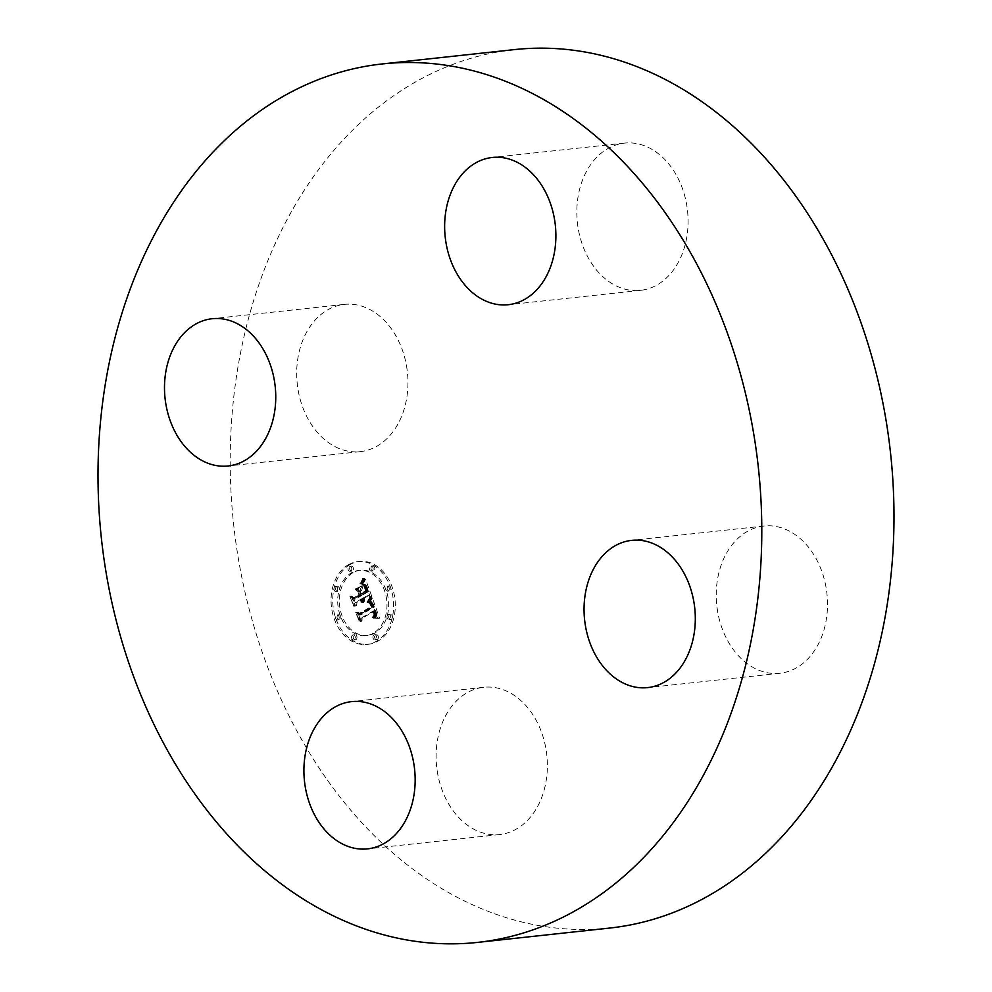 <?xml version="1.0" encoding="UTF-8"?>
<svg xmlns="http://www.w3.org/2000/svg" width="992" height="992" viewBox="0 0 992 992"><rect width="100%" height="100%" fill="white"/><g stroke="black" fill="none" stroke-linecap="round" stroke-linejoin="round"><path stroke-width="0.74" stroke-dasharray="4.96 3.72" d="M481.976 687.518A74.053 55.378 -96.2 0 0 436.815 768.068A74.053 55.378 -96.2 0 0 499.72 834.532A74.053 55.378 -96.2 0 0 501.493 834.297A74.053 55.378 -96.2 0 0 546.654 753.746A74.053 55.378 -96.2 0 0 483.749 687.282A74.053 55.378 -96.2 0 0 481.976 687.518M514.439 49.6A441.8 330.386 -96.2 0 0 235.352 538.619A441.8 330.386 -96.2 0 0 609.77 928.053M407.092 369.669A74.053 55.378 -96.2 0 0 344.336 304.395A74.053 55.378 -96.2 0 0 297.55 386.359A74.053 55.378 -96.2 0 0 360.319 451.633A74.053 55.378 -96.2 0 0 407.092 369.669M642.221 290.135A74.053 55.378 -96.2 0 0 687.382 209.585A74.053 55.378 -96.2 0 0 624.476 143.121A74.053 55.378 -96.2 0 0 622.703 143.356A74.053 55.378 -96.2 0 0 577.542 223.907A74.053 55.378 -96.2 0 0 640.448 290.371A74.053 55.378 -96.2 0 0 642.221 290.135M717.104 607.984A74.053 55.378 -96.2 0 0 779.861 673.27A74.053 55.378 -96.2 0 0 826.646 591.294A74.053 55.378 -96.2 0 0 763.89 526.02A74.053 55.378 -96.2 0 0 717.104 607.984M350.064 564.572A41.652 31.149 -96.2 0 0 334.143 612.721A41.652 31.149 -96.2 0 0 368.503 644.267A41.652 31.149 -96.2 0 0 377.952 641.154A41.652 31.149 -96.2 0 0 393.874 592.993A41.652 31.149 -96.2 0 0 359.513 561.447A41.652 31.149 -96.2 0 0 350.064 564.572M353.028 572.694A32.823 24.54 -96.2 0 0 340.479 610.638A32.823 24.54 -96.2 0 0 367.548 635.488A32.823 24.54 -96.2 0 0 375.001 633.032A32.823 24.54 -96.2 0 0 387.537 595.088A32.823 24.54 -96.2 0 0 360.468 570.226A32.823 24.54 -96.2 0 0 353.028 572.694M372.26 598.25L369.557 602.578L372.446 603.124L374.306 606.955L361.113 614.792L359.054 613.589L361.844 621.24L362.415 618.066L374.604 611.06L375.509 614.308L374.43 617.074L375.844 614.879L375.522 610.526L376.724 615.325L374.889 617.892L379.564 618.14L372.384 598.027L370.586 598.424L367.896 602.764L370.946 603.458L372.645 607.141L359.439 614.978L357.393 613.775L360.17 621.414L360.753 618.252L372.93 611.233L373.835 614.482L372.769 617.26L374.17 615.052L373.848 610.712L375.088 615.214L373.215 618.078L377.902 618.326L370.586 598.424M371.082 597.779L368.813 602.268L371.231 597.407L369.421 597.953L367.139 602.454L369.421 597.953M371.157 603.173L372.893 606.372L360.58 613.478L357.318 612.138L360.902 620.893L357.976 612.87L360.666 614.036L373.426 606.695L372.174 603.719L369.495 603.359L371.219 606.558L358.918 613.664L355.644 612.324L359.228 621.066L356.314 613.056L359.005 614.222L371.764 606.868L369.495 603.359M365.502 579.117L362.824 583.966L366.135 585.305L368.764 591.468L363.035 594.766L362.663 593.737L367.722 590.823L365.738 585.9L363.94 584.586L367.238 590.6L362.514 593.315L361.596 590.798L362.688 586.929L357.554 589.88L360.617 591.517L362.006 595.349L355.843 598.908L353.474 597.68L356.463 605.889L357.058 602.256L362.328 599.218L362.812 602.057L363.233 598.697L363.729 602.417L364.262 598.102L369.421 595.138L371.826 596.477L365.502 579.117L363.841 579.291L361.162 584.152L364.473 585.491L367.102 591.641L361.373 594.94L361.001 593.923L366.06 591.009L364.349 586.532L362.278 584.772L363.928 586.483L365.577 590.786L360.852 593.501L359.935 590.972L361.026 587.103L355.892 590.054L358.955 591.703L360.344 595.535L354.169 599.081L351.8 597.854L354.789 606.075L355.396 602.429L360.654 599.404L361.138 602.243L361.559 598.883L362.055 602.603L362.588 598.288L367.759 595.312L370.165 596.663L363.841 579.291M364.052 578.968L361.646 583.445L362.588 582.924L364.287 578.274L362.39 579.142L360.27 583.879L362.39 579.142M356.525 589L361.82 585.95L354.863 589.174M360.456 594.506L355.223 597.519L351.478 596.118L355.483 606.025L352.148 596.862L355.223 598.027L360.939 594.729L359.712 591.368L360.456 594.506L353.549 597.705L349.816 596.291L353.822 606.211L350.486 597.035L353.561 598.201L359.278 594.915L357.542 591.257L358.794 594.692M388.207 586.123A2.53 1.885 -96.2 0 0 387.24 589.037A2.53 1.885 -96.2 0 0 389.323 590.947A2.53 1.885 -96.2 0 0 389.893 590.761A2.53 1.885 -96.2 0 0 390.86 587.847A2.53 1.885 -96.2 0 0 388.777 585.937A2.53 1.885 -96.2 0 0 388.207 586.123M350.697 566.308A2.53 1.885 -96.2 0 0 349.742 569.222A2.53 1.885 -96.2 0 0 351.825 571.132A2.53 1.885 -96.2 0 0 352.396 570.946A2.53 1.885 -96.2 0 0 353.363 568.032A2.53 1.885 -96.2 0 0 351.28 566.122A2.53 1.885 -96.2 0 0 350.697 566.308M372.062 566.134A2.53 1.885 -96.2 0 0 371.095 569.061A2.53 1.885 -96.2 0 0 373.178 570.97A2.53 1.885 -96.2 0 0 373.748 570.784A2.53 1.885 -96.2 0 0 374.716 567.858A2.53 1.885 -96.2 0 0 372.632 565.948A2.53 1.885 -96.2 0 0 372.062 566.134M338.123 614.953A2.53 1.885 -96.2 0 0 337.156 617.867A2.53 1.885 -96.2 0 0 339.239 619.789A2.53 1.885 -96.2 0 0 339.81 619.591A2.53 1.885 -96.2 0 0 340.777 616.677A2.53 1.885 -96.2 0 0 338.694 614.767A2.53 1.885 -96.2 0 0 338.123 614.953M336.648 586.532A2.53 1.885 -96.2 0 0 335.68 589.446A2.53 1.885 -96.2 0 0 337.764 591.356A2.53 1.885 -96.2 0 0 338.334 591.17A2.53 1.885 -96.2 0 0 339.301 588.244A2.53 1.885 -96.2 0 0 337.218 586.334A2.53 1.885 -96.2 0 0 336.648 586.532M377.32 639.406A2.53 1.885 -96.2 0 0 378.287 636.492A2.53 1.885 -96.2 0 0 376.204 634.582A2.53 1.885 -96.2 0 0 375.633 634.768A2.53 1.885 -96.2 0 0 374.666 637.682A2.53 1.885 -96.2 0 0 376.749 639.592A2.53 1.885 -96.2 0 0 377.32 639.406M391.381 619.194A2.53 1.885 -96.2 0 0 392.336 616.268A2.53 1.885 -96.2 0 0 390.265 614.358A2.53 1.885 -96.2 0 0 389.682 614.544A2.53 1.885 -96.2 0 0 388.728 617.47A2.53 1.885 -96.2 0 0 390.798 619.38A2.53 1.885 -96.2 0 0 391.381 619.194M355.954 639.58A2.53 1.885 -96.2 0 0 356.922 636.653A2.53 1.885 -96.2 0 0 354.838 634.744A2.53 1.885 -96.2 0 0 354.268 634.942A2.53 1.885 -96.2 0 0 353.301 637.856A2.53 1.885 -96.2 0 0 355.384 639.766A2.53 1.885 -96.2 0 0 355.954 639.58M369.421 595.138L367.759 595.312M371.826 596.477L370.165 596.663M364.262 598.102L362.588 598.288M364.399 598.622L362.725 598.808M364.486 599.131L362.824 599.304M364.535 599.602L362.874 599.788M364.548 600.061L362.886 600.247M364.523 600.507L362.849 600.693M364.448 600.929L362.774 601.115M364.324 601.326L362.663 601.512M364.163 601.71L362.502 601.896M363.965 602.082L362.303 602.256M363.729 602.417L362.055 602.603M363.481 602.417L361.82 602.603M363.58 602.082L361.919 602.268M363.655 601.747L361.981 601.933M363.704 601.425L362.03 601.598M363.729 601.102L362.055 601.276M363.729 600.768L362.068 600.954M363.717 600.445L362.055 600.631M363.68 600.135L362.018 600.309M363.618 599.813L361.956 599.999M363.543 599.503L361.869 599.676M363.432 599.18L361.77 599.366M363.332 598.932L361.671 599.118M363.233 598.697L361.559 598.883M362.65 599.032L360.989 599.205M362.762 599.354L361.1 599.528M362.849 599.664L361.187 599.85M362.911 599.974L361.249 600.16M362.96 600.284L361.299 600.47M362.985 600.594L361.324 600.768M362.985 600.892L361.324 601.078M362.973 601.189L361.311 601.375M362.936 601.487L361.274 601.66M362.886 601.772L361.224 601.958M362.812 602.057L361.138 602.243M362.44 601.884L360.766 602.07M362.502 601.611L360.828 601.797M362.551 601.338L360.877 601.524M362.576 601.065L360.914 601.251M362.588 600.805L360.927 600.978M362.588 600.532L360.914 600.718M362.564 600.272L360.902 600.445M362.526 599.999L360.865 600.185M362.477 599.738L360.815 599.924M362.415 599.478L360.741 599.664M362.328 599.218L360.654 599.404M357.058 602.256L355.396 602.429M356.463 605.889L354.789 606.075M353.474 597.68L351.8 597.854M355.843 598.908L354.169 599.081M362.006 595.349L360.344 595.535M360.617 591.517L358.955 591.703M357.554 589.88L355.892 590.054M362.688 586.929L361.026 587.103M361.596 590.798L359.935 590.972M362.514 593.315L360.852 593.501M367.238 590.6L365.577 590.786M367.114 590.178L365.44 590.352M366.99 589.781L365.329 589.955M366.866 589.409L365.205 589.595M366.755 589.074L365.093 589.26M366.656 588.777L364.982 588.95M366.507 588.38L364.845 588.566M366.37 588.02L364.696 588.194M366.234 587.673L364.56 587.859M366.098 587.351L364.424 587.537M365.961 587.053L364.3 587.239M365.837 586.78L364.176 586.966M365.713 586.532L364.052 586.718M365.589 586.309L363.928 586.483M365.366 585.925L363.704 586.098M365.13 585.602L363.469 585.776M364.87 585.305L363.208 585.478M364.585 585.032L362.923 585.218M364.275 584.796L362.613 584.982M363.94 584.586L362.278 584.772M364.262 584.635L362.588 584.821M364.572 584.759L362.898 584.945M364.87 584.945L363.208 585.131M365.168 585.206L363.506 585.379M365.453 585.516L363.791 585.702M365.738 585.9L364.076 586.086M366.011 586.359L364.349 586.532M366.284 586.867L364.61 587.053M366.544 587.462L364.87 587.636M366.792 588.107L365.13 588.281M367.276 589.471L365.602 589.657M367.424 589.905L365.75 590.091M367.722 590.823L366.06 591.009M362.663 593.737L361.001 593.923M363.035 594.766L361.373 594.94M368.764 591.468L367.102 591.641M368.528 590.848L366.866 591.034M367.933 589.236L366.259 589.409M367.598 588.268L365.924 588.454M367.412 587.772L365.738 587.958M367.226 587.314L365.552 587.5M367.04 586.892L365.366 587.078M366.854 586.508L365.192 586.681M366.668 586.148L365.006 586.334M366.494 585.838L364.82 586.012M366.308 585.553L364.647 585.739M366.135 585.305L364.473 585.491M365.961 585.094L364.287 585.268M365.775 584.92L364.114 585.094M365.589 584.759L363.928 584.945M365.378 584.623L363.717 584.809M365.143 584.499L363.481 584.672M364.882 584.387L363.221 584.561M364.597 584.276L362.936 584.462M364.287 584.189L362.626 584.375M363.965 584.114L362.291 584.3M363.605 584.052L361.944 584.238M363.233 584.003L361.559 584.189M362.824 583.966L361.162 584.152M363.742 582.664L362.08 582.85M363.89 582.44L362.229 582.614M364.039 582.23L362.365 582.403M364.163 582.031L362.489 582.205M364.374 581.659L362.712 581.845M364.548 581.337L362.886 581.523M364.734 580.965L363.06 581.138M364.833 580.754L363.159 580.928M364.932 580.518L363.258 580.704M365.031 580.27L363.37 580.456M379.564 618.14L377.902 618.326M372.384 598.027L370.723 598.201M379.043 618.09L377.382 618.264M378.535 618.041L376.873 618.227M378.039 618.004L376.377 618.19M377.555 617.991L375.894 618.165M377.096 617.979L375.422 618.165M376.638 617.979L374.976 618.165M376.191 617.991L374.53 618.177M375.77 618.016L374.108 618.202M375.36 618.053L373.686 618.227M374.889 617.892L373.215 618.078M375.174 617.694L373.5 617.88M375.435 617.495L373.773 617.669M375.67 617.272L374.009 617.458M375.894 617.061L374.22 617.235M376.08 616.826L374.418 617.012M376.241 616.602L374.579 616.776M376.39 616.354L374.728 616.54M376.514 616.106L374.84 616.292M376.6 615.858L374.939 616.032M376.675 615.598L375.013 615.772M376.724 615.325L375.05 615.499M376.749 615.028L375.088 615.214M376.749 614.718L375.088 614.904M376.737 614.395L375.075 614.581M376.7 614.06L375.038 614.246M376.638 613.701L374.976 613.887M376.563 613.329L374.889 613.515M376.452 612.944L374.79 613.118M376.328 612.535L374.666 612.709M376.179 612.114L374.517 612.287M376.067 611.804L374.406 611.977M375.943 611.494L374.282 611.667M375.807 611.171L374.145 611.357M375.67 610.849L373.996 611.035M375.522 610.526L373.848 610.712M374.988 611.06L373.314 611.233M375.36 612.052L373.699 612.238M375.497 612.424L373.823 612.61M375.608 612.783L373.934 612.969M375.695 613.13L374.034 613.316M375.77 613.465L374.096 613.639M375.819 613.775L374.158 613.961M375.856 614.073L374.182 614.259M375.869 614.358L374.207 614.532M375.869 614.618L374.195 614.804M375.844 614.879L374.17 615.052M375.732 615.35L374.071 615.524M375.646 615.573L373.984 615.747M375.546 615.796L373.872 615.97M375.41 616.02L373.748 616.193M375.261 616.23L373.587 616.416M375.088 616.441L373.414 616.627M374.889 616.664L373.228 616.838M374.666 616.863L373.004 617.049M374.43 617.074L372.769 617.26M374.17 617.272L372.508 617.458M374.009 616.838L372.347 617.024M374.244 616.664L372.57 616.85M374.455 616.491L372.781 616.677M374.641 616.317L372.98 616.491M374.815 616.131L373.153 616.317M374.964 615.945L373.302 616.131M375.212 615.573L373.55 615.747M375.385 615.176L373.724 615.362M375.484 614.767L373.81 614.941M375.509 614.308L373.835 614.482M375.484 614.048L373.823 614.234M375.46 613.788L373.798 613.961M375.41 613.502L373.748 613.688M375.348 613.205L373.674 613.391M375.261 612.895L373.6 613.081M375.162 612.572L373.5 612.758M375.05 612.238L373.376 612.424M374.604 611.06L372.93 611.233M362.415 618.066L360.753 618.252M361.844 621.24L360.17 621.414M359.054 613.589L357.393 613.775M361.113 614.792L359.439 614.978M374.306 606.955L372.645 607.141M374.22 606.645L372.546 606.831M374.12 606.335L372.459 606.521M374.021 606.025L372.347 606.211M373.91 605.728L372.248 605.901M373.81 605.418L372.136 605.604M373.674 605.07L372 605.244M373.538 604.736L371.864 604.922M373.389 604.426L371.727 604.612M373.24 604.153L371.578 604.326M373.091 603.892L371.417 604.078M372.93 603.669L371.268 603.843M372.769 603.458L371.107 603.644M372.608 603.285L370.946 603.458M372.446 603.124L370.772 603.31M372.273 603L370.611 603.173M372.087 602.888L370.425 603.074M371.901 602.801L370.227 602.975M371.69 602.727L370.028 602.913M371.467 602.677L369.805 602.851M371.231 602.64L369.57 602.814M370.983 602.615L369.309 602.801M370.71 602.615L369.049 602.801M370.438 602.64L368.776 602.814M370.14 602.677L368.478 602.851M369.83 602.727L368.168 602.913M369.557 602.578L367.896 602.764M369.756 602.355L368.094 602.528M369.942 602.119L368.28 602.293M370.115 601.884L368.454 602.07M370.289 601.66L368.615 601.846M370.45 601.437L368.776 601.623M370.599 601.226L368.937 601.4M370.748 601.003L369.074 601.189M370.884 600.792L369.21 600.966M371.008 600.582L369.334 600.755M371.12 600.371L369.458 600.544M362.154 586.284L360.493 586.458M361.82 585.95L360.146 586.136M356.872 589.322L355.198 589.508M371.554 597.73L369.892 597.916M371.231 597.407L369.57 597.593M371.43 598.089L369.756 598.263M371.268 598.461L369.594 598.647M371.082 598.858L369.408 599.032M370.859 599.267L369.185 599.453M370.611 599.701L368.937 599.875M370.326 600.148L368.664 600.334M370.016 600.619L368.354 600.805M369.669 601.115L368.007 601.301M369.297 601.623L367.635 601.809M368.813 602.268L367.139 602.454M368.54 601.896L366.879 602.082M368.937 601.363L367.263 601.549M369.297 600.854L367.635 601.028M369.632 600.358L367.97 600.532M369.942 599.875L368.28 600.061M370.227 599.416L368.565 599.602M370.487 598.982L368.826 599.168M370.71 598.56L369.049 598.746M370.909 598.164L369.247 598.337M364.61 578.448L362.948 578.634M364.287 578.274L362.626 578.448M364.411 579.13L362.737 579.316M364.188 579.787L362.526 579.96M363.965 580.394L362.291 580.568M363.717 580.965L362.043 581.151M363.456 581.51L361.782 581.696M363.184 582.019L361.51 582.192M362.898 582.49L361.224 582.664M362.588 582.924L360.927 583.11M362.278 583.321L360.604 583.507M361.944 583.693L360.27 583.879M361.646 583.445L359.972 583.618M361.931 583.098L360.27 583.284M362.216 582.726L360.555 582.899M362.502 582.304L360.84 582.49M362.774 581.845L361.113 582.031M363.047 581.349L361.373 581.523M363.308 580.816L361.634 580.99M363.556 580.233L361.894 580.419M363.816 579.626L362.142 579.799M371.082 602.987L369.421 603.173M370.946 602.975L369.284 603.161M371.343 603.049L369.681 603.235M371.578 603.148L369.917 603.334M371.802 603.297L370.128 603.483M371.988 603.483L370.326 603.669M372.174 603.719L370.5 603.892M372.36 604.029L370.698 604.202M372.558 604.426L370.896 604.599M372.657 604.649L370.996 604.835M372.769 604.909L371.107 605.083M372.88 605.17L371.219 605.356M372.992 605.467L371.33 605.653M373.116 605.777L371.442 605.963M373.426 606.695L371.764 606.868M360.666 614.036L359.005 614.222M357.976 612.87L356.314 613.056M360.902 620.893L359.228 621.066M360.431 620.694L358.757 620.88M357.318 612.138L355.644 612.324M360.58 613.478L358.918 613.664M372.893 606.372L371.219 606.558M372.818 606.124L371.144 606.298M372.744 605.876L371.07 606.05M372.657 605.641L370.996 605.814M372.533 605.306L370.859 605.48M372.384 604.984L370.723 605.157M372.236 604.674L370.574 604.86M372.087 604.388L370.413 604.562M371.913 604.116L370.252 604.289M371.74 603.855L370.078 604.029M371.554 603.607L369.892 603.793M371.368 603.384L369.694 603.57M359.712 591.368L358.05 591.554M359.216 591.071L357.542 591.257M360.939 594.729L359.278 594.915M355.223 598.027L353.561 598.201M352.148 596.862L350.486 597.035M355.483 606.025L353.822 606.211M355 605.802L353.338 605.988M351.478 596.118L349.816 596.291M355.223 597.519L353.549 597.705M348.403 564.746A41.652 31.149 83.8 0 1 357.852 561.621A41.652 31.149 83.8 0 1 392.212 593.166A41.652 31.149 83.8 0 1 376.29 641.328A41.652 31.149 83.8 0 1 366.842 644.453A41.652 31.149 83.8 0 1 332.481 612.907A41.652 31.149 83.8 0 1 348.403 564.746M373.327 633.206A32.823 24.54 83.8 0 1 365.887 635.661A32.823 24.54 83.8 0 1 338.818 610.812A32.823 24.54 83.8 0 1 351.354 572.868A32.823 24.54 83.8 0 1 358.806 570.412A32.823 24.54 83.8 0 1 385.876 595.262A32.823 24.54 83.8 0 1 373.327 633.206M388.232 590.947A2.53 1.885 83.8 0 1 387.661 591.133A2.53 1.885 83.8 0 1 385.578 589.223A2.53 1.885 83.8 0 1 386.545 586.297A2.53 1.885 83.8 0 1 387.116 586.111A2.53 1.885 83.8 0 1 389.199 588.02A2.53 1.885 83.8 0 1 388.232 590.947M350.722 571.132A2.53 1.885 83.8 0 1 350.151 571.318A2.53 1.885 83.8 0 1 348.068 569.408A2.53 1.885 83.8 0 1 349.035 566.494A2.53 1.885 83.8 0 1 349.606 566.296A2.53 1.885 83.8 0 1 351.689 568.205A2.53 1.885 83.8 0 1 350.722 571.132M372.087 570.958A2.53 1.885 83.8 0 1 371.516 571.144A2.53 1.885 83.8 0 1 369.433 569.234A2.53 1.885 83.8 0 1 370.4 566.32A2.53 1.885 83.8 0 1 370.971 566.134A2.53 1.885 83.8 0 1 373.054 568.044A2.53 1.885 83.8 0 1 372.087 570.958M338.148 619.777A2.53 1.885 83.8 0 1 337.578 619.963A2.53 1.885 83.8 0 1 335.494 618.053A2.53 1.885 83.8 0 1 336.449 615.139A2.53 1.885 83.8 0 1 337.032 614.941A2.53 1.885 83.8 0 1 339.115 616.863A2.53 1.885 83.8 0 1 338.148 619.777M336.672 591.344A2.53 1.885 83.8 0 1 336.09 591.542A2.53 1.885 83.8 0 1 334.006 589.632A2.53 1.885 83.8 0 1 334.974 586.706A2.53 1.885 83.8 0 1 335.544 586.52A2.53 1.885 83.8 0 1 337.627 588.43A2.53 1.885 83.8 0 1 336.672 591.344M373.959 634.954A2.53 1.885 83.8 0 1 374.53 634.756A2.53 1.885 83.8 0 1 376.613 636.666A2.53 1.885 83.8 0 1 375.658 639.592A2.53 1.885 83.8 0 1 375.075 639.778A2.53 1.885 83.8 0 1 372.992 637.868A2.53 1.885 83.8 0 1 373.959 634.954M388.021 614.73A2.53 1.885 83.8 0 1 388.591 614.544A2.53 1.885 83.8 0 1 390.674 616.454A2.53 1.885 83.8 0 1 389.707 619.368A2.53 1.885 83.8 0 1 389.137 619.554A2.53 1.885 83.8 0 1 387.054 617.644A2.53 1.885 83.8 0 1 388.021 614.73M352.606 635.116A2.53 1.885 83.8 0 1 353.177 634.93A2.53 1.885 83.8 0 1 355.26 636.839A2.53 1.885 83.8 0 1 354.293 639.753A2.53 1.885 83.8 0 1 353.722 639.952A2.53 1.885 83.8 0 1 351.639 638.03A2.53 1.885 83.8 0 1 352.606 635.116M366.966 588.566L365.292 588.752M367.114 589.025L365.453 589.211M367.561 590.339L365.899 590.513M363.022 583.693L361.361 583.879M363.221 583.42L361.559 583.606M363.407 583.16L361.745 583.333M363.58 582.899L361.919 583.085M365.143 580.01L363.481 580.184M365.254 579.725L363.593 579.911M365.378 579.427L363.717 579.613M499.72 834.532L367.524 848.879M483.749 687.282L351.552 701.629M344.336 304.395L212.139 318.73M360.319 451.633L228.11 465.98M624.476 143.121L492.28 157.468M640.448 290.371L508.251 304.718M779.861 673.27L647.664 687.605M763.89 526.02L631.681 540.367M357.852 561.621L359.513 561.447M366.842 644.453L368.503 644.267M365.887 635.661L367.548 635.488M358.806 570.412L360.468 570.226M387.661 591.133L389.323 590.947M387.116 586.111L388.777 585.937M350.151 571.318L351.825 571.132M349.606 566.296L351.28 566.122M371.516 571.144L373.178 570.97M370.971 566.134L372.632 565.948M337.578 619.963L339.239 619.789M337.032 614.941L338.694 614.767M336.09 591.542L337.764 591.356M335.544 586.52L337.218 586.334M374.53 634.756L376.204 634.582M375.075 639.778L376.749 639.592M388.591 614.544L390.265 614.358M389.137 619.554L390.798 619.38M353.177 634.93L354.838 634.744M353.722 639.952L355.384 639.766"/><path stroke-width="1.49" d="M349.779 701.865A74.053 55.378 -96.2 0 0 304.618 782.415A74.053 55.378 -96.2 0 0 367.524 848.879A74.053 55.378 -96.2 0 0 369.297 848.644A74.053 55.378 -96.2 0 0 414.458 768.093A74.053 55.378 -96.2 0 0 351.552 701.629A74.053 55.378 -96.2 0 0 349.779 701.865M103.156 552.966A441.8 330.386 -96.2 0 0 477.561 942.4A441.8 330.386 -96.2 0 0 756.648 453.381A441.8 330.386 -96.2 0 0 382.23 63.947A441.8 330.386 -96.2 0 0 103.156 552.966M477.561 942.4L609.77 928.053A441.8 330.386 -96.2 0 0 888.844 439.034A441.8 330.386 -96.2 0 0 514.439 49.6L382.23 63.947M584.908 622.331A74.053 55.378 -96.2 0 0 647.664 687.605A74.053 55.378 -96.2 0 0 694.45 605.641A74.053 55.378 -96.2 0 0 631.681 540.367A74.053 55.378 -96.2 0 0 584.908 622.331M510.024 304.482A74.053 55.378 -96.2 0 0 555.185 223.932A74.053 55.378 -96.2 0 0 492.28 157.468A74.053 55.378 -96.2 0 0 490.507 157.703A74.053 55.378 -96.2 0 0 445.346 238.254A74.053 55.378 -96.2 0 0 508.251 304.718A74.053 55.378 -96.2 0 0 510.024 304.482M274.896 384.016A74.053 55.378 -96.2 0 0 212.139 318.73A74.053 55.378 -96.2 0 0 165.354 400.706A74.053 55.378 -96.2 0 0 228.11 465.98A74.053 55.378 -96.2 0 0 274.896 384.016"/></g></svg>

